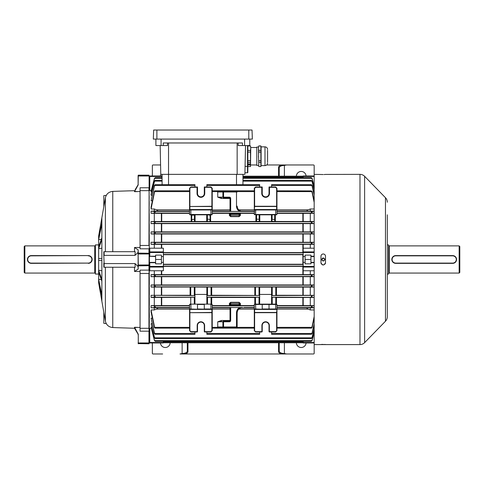 <?xml version="1.0" encoding="UTF-8"?>
<svg xmlns="http://www.w3.org/2000/svg" width="484" height="484" viewBox="0 0 484 484"><rect width="100%" height="100%" fill="white"/><g stroke="black" fill="none" stroke-linecap="round" stroke-linejoin="round"><path stroke-width="0.73" d="M95.396 245.237A0.647 0.647 0 0 1 94.749 245.884L24.847 245.884L24.847 273.067L24.2 272.419L24.2 246.531L24.847 245.884M95.396 273.714A0.647 0.647 0 0 0 94.749 273.067L24.847 273.067M98.633 244.91L95.396 244.91L95.396 274.041L98.633 274.041M90.744 262.479L92.16 259.478M135.012 263.568L138.115 266.563L138.115 268.947L138.115 250.004L138.115 252.388L135.012 255.383L104.133 255.383L103.812 255.885L104.133 263.568L135.012 263.568L135.187 267.241L103.812 267.241L103.812 263.066M135.139 189.686L138.115 184.731L138.279 175.172L148.957 175.172L149.12 176.043L148.957 175.353L148.957 175.988L138.279 175.988L138.115 184.997L138.115 175.511M138.115 250.004L138.279 253.114L149.12 253.265L149.12 265.686L138.279 265.843L138.115 268.947M98.633 270.332L101.87 279.51L101.87 260.446L98.633 260.446L98.633 272.014L101.87 281.192L101.87 301.223L105.385 321.14L105.385 267.241M99.178 282.904L98.633 282.759L98.633 280.224L101.87 296.117M101.87 279.903L98.633 279.153L98.633 272.014M101.87 270.707L98.633 270.278M101.87 248.244L98.633 248.679L101.87 239.441L101.87 260.446M98.633 260.446L98.633 248.679M101.87 239.048L98.633 239.798L101.87 223.808L101.87 239.441M98.633 248.619L98.633 239.798M99.178 236.047L98.633 236.083L105.385 197.811C106.335 193.939 108.797 191.803 112.76 191.398L118.689 191.192M98.633 239.701L98.633 236.192M98.633 238.733L101.87 222.834L101.87 217.739M136.706 187.126L135.26 189.492M135.157 329.295L138.115 334.22L134.51 328.261L118.695 327.759L134.51 328.261L134.51 327.269L138.115 327.39L134.643 327.499L138.279 334.232L138.279 342.962L148.957 342.962L148.957 331.183L140.058 331.183L140.058 270.126L148.957 270.126L149.12 253.973M119.403 327.783L121.157 327.837M140.058 327.456L138.115 327.384M138.115 271.512L140.058 271.488M134.51 267.241L134.51 271.427L138.279 269.019M134.51 251.71L134.51 247.524L138.279 249.932M103.812 255.885L103.812 251.71L135.187 251.71L135.012 255.383M104.133 251.71L104.133 255.383M104.133 263.568L104.133 267.241M149.768 270.756L163.356 270.756L163.356 267.047L149.768 267.047L149.768 270.756L149.12 270.102L149.12 266.424L148.957 328.291L148.957 273.484L140.058 273.484M138.115 253.973L148.957 253.961L148.957 248.824L140.058 248.824L140.058 245.467L148.957 245.467L149.12 187.308L149.284 248.431L149.768 248.195L149.768 251.904L163.356 251.904L163.356 248.195L149.768 248.195M149.12 190.817L149.12 245.503M148.957 343.779L138.279 343.598L149.12 343.616L149.12 328.134M149.12 181.161L149.12 176.043M119.403 191.168L134.51 190.69L118.695 191.192L134.51 190.69L134.51 191.682L138.279 184.719M138.115 334.88L138.115 333.96M138.279 343.779L138.115 342.908M134.643 191.452L138.115 191.573L134.51 191.682M138.115 247.481L134.643 247.481M140.058 247.469L138.115 247.439M138.115 191.573L140.058 191.495M138.115 252.388L138.115 256.562M134.643 271.47L138.115 271.47M140.058 245.467L140.058 187.768L148.957 187.768L148.957 190.66L140.058 190.66M98.633 279.153L98.633 280.224M98.633 282.759L101.87 301.223M106.268 323.614L103.812 323.336L103.812 312.234M103.812 206.716L103.812 195.615L106.268 195.336M101.87 222.834L101.87 223.808M98.633 246.937L101.87 237.759M98.633 258.504L101.87 258.504M101.87 279.51L101.87 281.192M98.633 279.25L101.87 295.143M323.167 258.087L321.866 259.757C322.955 261.275 323.875 261.178 324.619 259.478L324.589 259.182C323.506 257.676 322.586 257.772 321.836 259.478L322.302 260.513M324.782 259.478C323.947 261.378 322.925 261.487 321.709 259.799L321.679 259.478C322.513 257.573 323.536 257.464 324.752 259.152L324.782 259.478M322.907 260.828L324.056 260.592M324.595 259.212L323.433 258.099M182.129 342.763L182.129 353.538C185.251 353.387 186.975 352.606 187.308 351.19L187.308 342.763L187.308 351.19A0.647 0.599 180 0 0 187.955 351.789C187.822 352.818 186.594 353.55 184.265 353.973L179.994 353.973L182.129 353.538L182.129 353.973M282.263 353.973C279.933 353.55 278.699 352.818 278.572 351.789A0.647 0.599 180 0 0 279.22 351.19L279.22 342.763L279.22 351.19C279.546 352.606 281.271 353.387 284.392 353.538L286.528 353.973L184.265 353.973M152.357 342.968L152.357 353.326A0.647 0.647 0 0 0 153.005 353.973L162.648 353.973M153.005 353.973L155.939 353.973M156.749 353.973L157.415 353.973M286.528 353.973L313.523 353.973L286.528 353.973M313.523 353.973A0.647 0.647 0 0 0 314.17 353.326L314.17 165.625A0.647 0.647 0 0 0 313.523 164.977L286.528 164.977L284.392 165.413C281.271 165.564 279.546 166.345 279.22 167.76L279.22 176.188L279.22 167.76A0.647 0.599 0 0 0 278.572 167.161C278.699 166.133 279.933 165.401 282.263 164.977L303.873 164.977M160.458 342.968A4.852 4.852 0 0 0 165.401 347.5A4.852 4.852 0 0 0 170.156 342.763M296.371 342.763A4.852 4.852 0 0 0 301.121 347.5A4.852 4.852 0 0 0 306.07 342.968M313.523 164.977L310.583 164.977M309.778 164.977L309.113 164.977M160.573 164.977L153.005 164.977L160.573 164.977M266.69 164.977L282.263 164.977M153.005 164.977A0.647 0.647 0 0 0 152.357 165.625L152.357 175.982M306.07 175.982A4.852 4.852 0 0 0 301.121 171.451A4.852 4.852 0 0 0 296.371 176.188M160.851 174.361A4.852 4.852 0 0 0 160.458 175.982M88.276 263.102L31.321 263.356A3.884 3.884 0 0 1 27.437 259.478A3.884 3.884 0 0 1 31.321 255.594L88.276 255.594A3.884 3.884 0 0 1 92.16 259.478A3.884 3.884 0 0 1 88.276 263.356A3.884 3.884 0 0 0 92.16 259.478A3.884 3.884 0 0 0 88.276 255.594L31.321 255.848A3.624 3.624 0 0 0 27.697 259.478A3.624 3.624 0 0 0 31.321 263.102L88.276 263.102A3.624 3.624 0 0 0 91.9 259.478A3.624 3.624 0 0 0 88.276 255.848M387.309 214.817L387.309 316.717A6.473 6.473 0 0 1 385.47 321.231L364.615 342.636A6.473 6.473 0 0 1 359.981 344.59L314.17 344.59M324.074 174.53L325.327 174.458M324.492 174.518L324.117 174.53M325.454 255.794L325.496 256.242C325.363 254.862 324.607 254.106 323.227 253.973L323.675 254.015M324.099 254.148L324.655 254.475M325.115 254.983L325.321 255.37M359.981 344.59L359.981 174.361A6.473 6.473 0 0 1 364.615 176.315L364.615 342.636M387.309 202.239A6.473 6.473 0 0 0 385.47 197.72L364.615 176.315M323.227 253.973C321.854 254.106 321.098 254.862 320.965 256.242L320.965 262.709C322.471 265.637 323.984 265.637 325.496 262.709L325.496 256.242M359.981 174.361L325.496 174.422M314.17 174.361L323.227 174.542M321.14 344.487L321.63 344.451M321.969 344.433L322.362 344.42M322.786 344.414L323.239 344.408M324.492 344.433L324.831 344.451M325.109 344.469L325.496 344.529M321.969 174.518L321.63 174.5M321.007 255.794L321.14 255.37M321.346 254.983L321.793 254.487M322.368 254.148L322.786 254.015M325.454 263.157L325.321 263.58M325.115 263.968L323.675 264.936M323.227 264.978L322.786 264.936M322.362 264.802L321.14 263.58M321.007 263.157L320.965 262.709M387.309 286.014L387.309 278.246M387.309 316.717L387.309 310.607M387.309 305.428L387.309 304.133M387.309 298.961L387.309 297.666M387.309 292.487L387.309 291.193M387.309 240.705L387.309 239.411M387.309 234.232L387.309 232.937M387.309 227.758L387.309 226.464M387.309 221.291L387.309 219.996M388.604 273.714A0.647 0.647 0 0 1 389.251 273.067L459.153 273.067L459.153 245.884L459.8 246.531L459.8 272.419L459.153 273.067M388.604 245.237A0.647 0.647 0 0 0 389.251 245.884L459.153 245.884M387.309 274.041L388.604 274.041L388.604 244.91L387.309 244.91M455.426 256.732L452.679 255.594A3.884 3.884 0 0 1 456.563 259.478A3.884 3.884 0 0 1 452.679 263.356L454.839 262.703M455.426 262.219L456.267 260.967M456.491 260.241L456.563 259.478M456.491 258.716L456.267 257.99M392.978 262.219L395.724 263.356A3.884 3.884 0 0 1 391.84 259.478A3.884 3.884 0 0 1 395.724 255.594L394.593 255.758M394.23 255.891L393.565 256.248A3.884 3.884 0 0 1 395.724 255.594L452.679 255.594A3.884 3.884 0 0 1 456.563 259.478A3.884 3.884 0 0 1 452.679 263.356L395.724 263.356A3.884 3.884 0 0 1 391.84 259.478A3.884 3.884 0 0 1 395.724 255.594L395.724 255.848A3.624 3.624 0 0 0 392.101 259.478A3.624 3.624 0 0 0 395.724 263.102L452.679 263.102A3.624 3.624 0 0 0 456.303 259.478A3.624 3.624 0 0 0 452.679 255.848L395.724 255.848M391.913 258.716L391.84 259.472A3.884 3.884 0 0 1 393.256 256.478L392.01 258.341M391.913 260.235L392.137 260.961A3.884 3.884 0 0 1 391.913 260.235M392.3 261.312L392.718 261.941M237.148 206.136C237.45 209.269 239.163 210.994 242.29 211.314L242.321 211.32C239.199 210.988 237.475 209.263 237.148 206.136L237.148 206.226C237.475 209.354 239.199 211.078 242.321 211.405L230.027 211.405L230.027 198.458A0.647 0.647 0 0 0 229.38 197.811L223.554 197.811A0.647 0.647 0 0 1 222.906 197.163L222.906 191.985L217.727 191.979L217.02 191.603L220.922 191.107L229.38 191.107L229.936 191.603M254.3 211.417L240.578 211.417M220.922 191.107L223.554 191.337L217.437 191.87M238.691 209.826L254.3 209.826L254.3 188.276L255.594 186.981L262.225 186.981L262.225 193.455A3.4 3.4 0 0 0 265.625 196.855A3.4 3.4 0 0 0 269.025 193.455L269.025 186.981L275.656 186.981L276.951 188.276L276.951 214.491L276.63 214.817L255.915 214.817A0.321 0.321 0 0 1 256.242 215.138L256.562 214.86L256.562 221.466L259.478 221.206L259.478 215.138A0.321 0.321 0 0 1 259.799 214.817L259.799 221.466L271.451 221.466L271.772 221.206L271.772 215.138L271.772 221.146M190.865 186.981L189.897 188.415L189.571 188.276L189.571 206.269L189.571 188.276L190.865 186.981L197.502 186.981L197.502 193.455A3.4 3.4 0 0 0 200.902 196.855A3.4 3.4 0 0 0 204.296 193.455L204.296 186.981L210.933 186.981L212.228 188.276L212.228 209.959L230.027 209.826M155.049 328.14L154.366 327.347L151.062 311.962L151.062 309.948L154.457 326.609L155.394 327.946L155.049 328.14L189.571 328.14M152.049 323.705L151.062 323.705L154.457 337.384L155.267 338.594L311.26 338.594L312.071 337.384L314.17 328.969M155.352 341.371L154.457 340.603L151.062 327.226L154.457 340.276L155.352 341.371L311.176 341.371L312.071 340.276L314.17 332.218M163.356 342.763L303.166 342.763L163.356 342.763M276.951 328.14L311.472 328.14L311.133 327.946L312.071 326.609L314.17 316.554M206.856 331.97L206.856 334.287L259.672 334.287L259.672 331.97M152.357 318.169L151.062 318.169L154.457 332.931L155.164 334.287L194.943 334.287L194.943 331.97M314.17 325.006L312.071 333.724L311.357 334.287L271.578 334.287L271.578 331.97M311.357 334.287L312.071 332.931L314.17 323.905M212.228 328.14L254.3 328.14M229.936 327.347L229.38 327.849L220.922 327.849L217.02 327.347L217.727 326.978L222.906 326.966L222.906 321.787L217.727 321.799L221.418 320.481L230.027 320.481M239.689 307.528L242.321 307.546C239.199 307.872 237.475 309.597 237.148 312.724L237.148 326.966A0.647 0.647 0 0 1 236.501 327.614L223.554 327.614A0.647 0.647 0 0 1 222.906 326.966L236.501 326.966L236.501 312.724C236.591 310.395 237.656 308.665 239.689 307.528L230.674 307.528L230.674 320.493A1.295 1.295 0 0 1 229.38 321.787L223.554 321.787L223.554 327.614M212.228 305.918L239.737 305.924L239.731 305.229L230.027 305.283L230.027 303.91L230.027 305.616L229.38 305.604L229.38 303.492A0.647 0.417 180 0 1 230.027 303.91L230.674 303.347L230.674 304.581L230.027 305.229M223.554 321.14L223.554 321.787L222.906 321.787A0.647 0.647 0 0 1 223.554 321.14L229.38 321.14A0.647 0.647 0 0 0 230.027 320.493L230.027 307.546L230.674 307.528M212.228 213.033L239.737 213.027L239.737 215.041L239.09 215.604L239.09 214.37L230.674 214.37L230.674 215.604L230.027 215.041L230.027 213.668L230.674 214.37M239.737 213.335L254.3 213.347M230.027 215.041A0.647 0.417 0 0 1 229.38 215.459L230.674 216.657L230.674 215.604L239.09 215.604L239.09 216.657L240.385 215.459A0.647 0.417 180 0 1 239.737 215.041M212.228 213.347L230.027 213.335M212.228 209.772L211.901 209.542L212.228 209.959L212.228 214.491L211.901 214.817L189.897 214.817L189.571 214.491L189.571 209.959L189.897 209.639L211.901 209.639L190.998 209.639L190.865 209.959L190.865 214.491L210.933 214.491L210.933 209.959L189.571 209.959L189.571 206.722L189.897 206.499L189.897 209.542L211.901 209.542L211.901 206.499L189.897 206.499L211.901 206.269L211.901 188.415L212.228 188.276L210.933 186.981L210.8 187.308L204.756 187.308L204.756 193.455A3.854 3.854 0 0 1 200.902 197.315A3.854 3.854 0 0 1 197.042 193.455L197.042 187.308L190.998 187.308M154.457 221.763L155.394 222.15L154.457 223.354L154.457 221.763L151.062 221.509L191.192 221.466L191.192 214.817L195.076 214.817L195.076 221.466L206.722 221.466L206.722 214.817L210.607 214.817L210.607 221.466L255.915 221.466L256.242 221.146L256.242 215.138M255.727 209.639L255.594 214.491L254.3 214.491L254.62 214.817L254.3 214.491L254.62 209.639L276.63 209.639L254.62 209.542L276.63 209.542L276.63 206.499L254.62 206.499L254.3 209.826M240.385 303.492L240.385 305.604L239.737 305.616L239.737 303.91A0.647 0.417 0 0 1 240.385 303.492L239.09 302.294L239.737 305.283M240.385 305.604L254.3 305.604M254.3 330.675L255.727 331.643L261.904 331.643L261.904 331.97L255.594 331.97L254.3 330.675L254.3 304.46L254.62 304.133L276.63 304.133L276.951 304.46L276.951 312.682L276.951 308.992L276.63 309.312L269.479 309.312L276.63 309.409L254.62 309.409L254.62 312.458L276.63 312.458L276.951 309.179M206.856 287.103L190.091 287.006L190.091 295.452L194.943 295.561L194.943 294.429L206.856 294.429L206.856 297.285L211.708 297.285L211.708 304.133L211.708 297.485L254.814 297.485L254.814 304.133L254.814 297.285L259.672 297.176L259.672 304.133L259.672 297.285M204.296 304.46L197.502 304.46L197.176 304.133L204.623 304.133L204.296 304.46L204.296 308.992L210.933 308.992L210.933 304.46L210.473 304.133L212.228 304.46L212.228 330.675L210.933 331.97L204.623 331.97L204.623 331.643L210.8 331.643L210.933 331.97L212.228 330.675L211.901 330.542L211.901 312.682L189.897 312.682L189.897 330.542L190.865 331.97L189.571 330.675L189.571 312.682L211.901 312.458L211.901 309.409L189.897 309.409L189.897 312.458L189.571 312.228L189.571 312.682M212.228 305.604L229.38 305.604M239.09 302.294L230.674 302.294L229.38 303.492M230.027 309.125L212.228 309.125L212.228 312.682L211.901 312.682L212.228 312.228M230.674 198.458L221.418 198.47L217.727 197.151L229.38 197.163A1.295 1.295 0 0 1 230.674 198.458L230.674 211.423M217.02 191.603L212.228 191.603L212.228 209.826M275.656 331.97L269.346 331.97L269.346 331.643L275.523 331.643L275.656 331.97L276.951 330.675L276.951 312.682L254.62 312.682L254.62 330.542M262.225 331.643L261.904 331.643L261.904 325.496A3.721 3.721 0 0 1 265.625 321.775A3.721 3.721 0 0 1 269.346 325.496L269.346 331.643L269.025 331.643L269.025 325.496A3.4 3.4 0 0 0 265.625 322.096A3.4 3.4 0 0 0 262.225 325.496L262.225 331.643L261.904 331.97M255.727 331.643L255.594 331.97M314.164 318.169L312.071 327.692L311.472 328.14M190.998 331.643L197.176 331.643L197.176 331.97L190.865 331.97M155.164 334.287L154.396 333.488L151.062 318.169M314.17 195.046L312.071 186.019L311.357 184.67L271.578 184.67L271.578 186.981M259.672 185.463L259.672 184.67L206.856 184.67L206.856 185.463L259.672 185.463L259.672 186.981M311.133 184.719L312.071 185.227L314.17 193.951M206.856 186.981L206.856 185.463M314.17 189.982L312.071 181.567L311.26 180.357L242.968 180.357L242.926 184.67M259.478 221.146L259.799 221.527L255.915 221.527A0.321 0.321 180 0 0 256.242 221.206L256.242 219.077L259.152 219.355L259.152 214.86L259.478 215.138M210.286 221.146L210.607 221.527L209.959 221.545L206.722 221.527L207.049 221.146M194.749 221.146L194.749 215.138L194.749 221.206L195.076 221.527L191.192 221.527L191.513 221.206L191.513 215.138A0.321 0.321 0 0 0 191.192 214.817L189.571 214.491L190.998 214.817M314.17 223.541L312.132 223.39L311.133 222.295L311.811 221.775L314.17 221.605M275.009 215.138A0.321 0.321 0 0 1 275.336 214.817L275.336 221.527L274.688 221.545L271.451 221.527L271.451 214.817A0.321 0.321 0 0 1 271.772 215.138L272.099 214.86L272.099 219.355L274.688 219.355L274.688 214.86L275.009 215.138L275.009 221.206L275.336 221.466L314.17 221.509M276.951 213.347L303.202 213.347L303.202 221.466M155.394 184.719L154.457 186.019L151.062 200.781L154.396 185.463L155.164 184.67L194.943 184.67L194.943 186.981M152.357 200.781L151.062 200.781M210.607 214.817A0.321 0.321 0 0 0 210.286 215.138L210.286 219.077L210.286 215.138L207.37 214.86L207.37 221.466L207.049 221.206L207.049 215.138A0.321 0.321 0 0 0 206.722 214.817L195.076 214.817A0.321 0.321 0 0 0 194.749 215.138L191.513 215.138M314.17 202.403L312.071 192.342L311.133 191.005L312.071 191.259L314.17 200.793M276.951 209.772L276.63 209.542L276.951 209.959L276.951 191.603L311.72 191.603M314.17 209.003L310.286 209.003L308.108 209.826C306.505 210.552 306.505 210.976 308.108 211.097L314.17 211.115M314.17 213.196L312.156 213.033L311.133 211.835L314.17 211.23M314.17 213.305L303.202 213.347M311.133 190.914L276.951 190.811M161.378 221.466L161.378 213.347L189.571 213.347M269.346 304.133L269.025 304.46L262.225 304.46L262.225 308.992L275.656 308.992L275.656 304.46L269.025 304.46L269.025 308.992L269.479 309.312L254.62 309.312L269.249 309.222M261.904 304.133L262.225 304.46L255.594 304.46L255.727 309.312M206.856 297.285L206.856 304.133L206.856 297.176L259.672 297.176L259.672 294.429L271.578 294.429L271.578 297.285L272.226 297.273L272.226 304.133L275.789 304.133L275.789 297.273L276.437 297.285L276.437 304.133M255.461 297.273L255.461 304.133L259.025 304.133L259.025 297.273M314.17 297.345L271.578 297.176L271.578 304.133L271.578 297.285M275.789 286.994L275.789 295.464L276.437 295.452L276.437 287.006L271.578 287.006L271.578 295.561L314.17 295.409M259.672 295.452L206.856 295.561L206.856 287.006L259.025 286.994L259.672 287.006L259.672 295.452L211.708 295.276M206.856 295.452L211.708 295.452L211.708 287.006M275.789 295.464L271.578 295.452M276.437 295.276L314.17 295.319M272.226 297.273L275.789 297.273M276.437 297.485L303.202 297.485L303.202 305.604L314.17 305.646M314.17 297.448L303.202 297.485M259.672 287.103L271.578 287.103M311.811 297.176L311.133 296.656L312.132 295.561M276.437 287.103L303.202 287.103L303.202 295.276M314.17 287.066L303.202 287.103M314.17 286.976L311.89 286.824L311.133 286.346L312.071 285.215L314.17 285.064M151.062 284.973L154.42 285.203L155.394 286.346L154.638 286.824L151.062 287.066L151.062 284.973L154.299 284.973L154.299 276.697L151.062 276.697L151.062 274.622L154.299 274.622L154.299 270.756M190.091 287.006L151.062 287.066M254.814 287.103L254.814 295.276M276.951 305.604L303.202 305.604M237.148 312.815C237.475 309.687 239.199 307.963 242.321 307.636L242.29 307.636C239.163 307.957 237.45 309.681 237.148 312.815L236.501 312.724M211.06 297.273L211.06 304.133L207.503 304.133L207.503 297.273M151.062 295.319L194.943 295.561L194.943 297.285L194.296 297.273L194.296 304.133L190.738 304.133L190.738 297.273L151.062 297.448L151.062 295.319L190.091 295.276L190.091 287.103M151.062 309.948L154.299 309.948L156.477 309.125L189.571 309.125L189.571 304.46L189.897 304.133L191.325 304.133L190.865 304.46L190.998 309.312L189.897 309.312L197.042 309.312L190.998 309.312M197.176 304.133L191.325 304.133M210.473 304.133L204.623 304.133M197.502 304.46L197.502 308.992L211.901 309.312L197.042 309.312L204.526 309.222M154.396 295.561L155.394 296.801L151.062 297.448M194.296 297.273L190.738 297.273M154.299 309.948L154.299 307.836L151.062 307.836L151.062 305.646L189.571 305.604M314.17 307.721L311.133 307.249L312.156 305.918L314.17 305.755M314.17 307.836L308.108 307.854C306.505 307.981 306.505 308.405 308.108 309.125L310.286 309.948L314.17 309.948M155.594 255.104L155.594 263.847L161.42 263.847L161.42 255.104L155.594 255.104M149.768 190.49L149.12 190.551L149.12 176.63L149.768 176.46L149.768 190.49L151.256 190.49M154.299 248.195L154.299 244.329L151.062 244.329L151.062 242.254L154.299 242.254L154.299 233.978L151.062 233.978L151.062 231.884L154.299 231.884L154.299 223.638L151.062 223.638L151.062 221.509M154.299 221.509L154.299 213.305L151.062 213.305L151.062 211.115L154.299 211.115L154.299 209.003L151.062 209.003L151.062 206.989L154.457 191.259L155.049 190.811L189.571 190.811M152.049 195.252L151.062 195.252L151.062 194.387L154.457 181.022L155.267 180.357L162.067 180.357L162.067 174.361L162.067 176.46L149.768 176.46L149.768 175.982L162.067 175.982L149.768 175.982A0.647 0.647 0 0 0 149.12 176.63A0.647 0.647 0 0 1 149.768 175.982M151.734 191.731L151.062 191.731L151.062 191.234L154.457 178.348L155.352 177.58L162.067 177.58L162.11 184.67M149.284 248.431L149.12 190.551M149.284 270.52L149.284 328.503L149.768 328.461L149.768 342.49L149.12 342.321L149.12 337.796M151.256 328.461L149.768 328.461M151.062 327.226L151.734 327.226M151.062 323.705L154.457 337.384M154.299 305.646L154.299 297.448M154.299 295.319L154.299 287.066M149.768 342.968L149.768 342.49L163.356 342.49L163.356 342.968L149.768 342.968A0.647 0.647 0 0 1 149.12 342.321L149.12 270.102M149.12 331.643L149.284 328.503M163.356 252.581L303.202 252.581M163.356 254.717L303.202 254.717M163.356 266.369L303.202 266.369M163.356 264.234L303.202 264.234M154.299 274.622L310.286 274.622L310.286 270.756L314.17 270.756M314.17 244.329L154.299 244.329M242.968 176.981L242.968 180.357L242.968 174.361L242.968 176.981L303.166 176.981M310.286 211.115L310.286 209.003M310.286 221.509L310.286 213.305M314.17 223.638L154.299 223.638M154.299 231.884L310.286 231.884L310.286 223.638M310.286 231.884L314.17 231.884M314.17 233.978L154.299 233.978M154.299 242.254L310.286 242.254L310.286 233.978M310.286 242.254L314.17 242.254M310.286 270.756L303.166 270.756L303.166 248.195L310.286 248.195L310.286 244.329M310.286 248.195L314.17 248.195M310.286 274.622L314.17 274.622M314.17 276.697L154.299 276.697M154.299 284.973L310.286 284.973L310.286 276.697M310.286 284.973L314.17 284.973M310.286 295.319L310.286 287.066M310.286 305.646L310.286 297.448M310.286 309.948L310.286 307.836M314.17 256.562L310.934 256.562L310.934 256.242L314.17 256.242M303.166 256.562L305.108 256.562L305.108 255.104L310.934 255.104L310.934 256.242M314.17 262.709L310.934 262.709L310.934 263.847L305.108 263.847L305.108 256.562M310.934 262.709L310.934 262.388L314.17 262.388M310.934 256.562L310.934 262.388M311.133 180.375L312.071 181.022L314.17 189.256M314.17 186.733L312.071 178.675L311.176 177.58L242.968 177.58M311.133 177.586L312.071 178.348L314.17 186.31M155.394 180.375L154.457 181.567L151.062 195.252M155.394 177.586L154.457 178.675L151.062 191.731M154.457 223.354L151.062 223.638M151.062 242.254L154.571 242.484L155.394 243.059L154.457 244.105L151.062 244.329M314.17 244.245L312.071 244.105L311.133 243.216L311.95 242.484L314.17 242.339M154.457 242.478L154.45 244.105L312.077 244.105M151.062 231.884L154.638 232.132L155.394 232.604L154.42 233.748L151.062 233.978M314.17 233.887L312.101 233.748L311.133 232.756L311.89 232.132L314.17 231.975M151.062 274.622L154.45 274.845L155.394 275.735L154.571 276.467L151.062 276.697M314.17 276.612L311.95 276.467L311.133 275.892L312.077 274.845L314.17 274.712M154.457 276.473L154.457 274.851L312.077 274.845M314.17 332.641L312.071 340.603L311.176 341.371M314.17 329.695L312.071 337.929L311.26 338.594M155.267 338.594L154.457 337.929M155.394 190.914L154.457 192.342L151.062 209.003M154.299 211.115L156.477 211.097C158.08 210.976 158.08 210.546 156.477 209.826L154.299 209.003M151.062 211.115L155.394 211.702L154.366 213.033L151.062 213.305M161.378 213.347L154.299 213.305M151.062 305.646L154.366 305.918L155.394 307.122L154.801 307.534L151.062 307.836M156.477 309.125C158.08 308.399 158.08 307.975 156.477 307.854L154.299 307.836M149.12 184.071L149.12 187.308M155.594 262.709L149.768 262.709L149.768 267.047A0.647 0.623 -0 0 1 149.12 266.424L149.441 262.388L155.594 262.388M155.594 256.562L149.12 256.242L149.12 252.533A0.647 0.623 180 0 1 149.768 251.904L149.768 256.242L155.594 256.242M162.067 177.58L162.067 176.46M314.17 342.968L303.166 342.968L303.166 341.371M303.166 262.388L305.108 262.388M303.166 175.982L314.17 175.982L303.166 175.982L303.166 177.58M305.108 259.478L310.934 259.478M163.356 342.49L163.356 341.371M149.12 266.424L163.356 266.424L163.356 262.388L161.42 262.388M163.356 262.388L163.356 256.562L161.42 256.562M163.356 256.562L163.356 252.533L149.12 252.533M149.768 256.562L149.441 256.562L149.441 262.388M161.42 259.478L155.594 259.478M163.356 266.424L163.356 267.047M163.356 251.904L163.356 252.533M149.768 262.388L149.12 262.709M149.12 256.242L149.441 256.562M197.176 331.643L197.176 325.496A3.721 3.721 0 0 1 200.902 321.775A3.721 3.721 0 0 1 204.623 325.496L204.623 331.643L204.296 331.643L204.296 325.496A3.4 3.4 0 0 0 200.902 322.096A3.4 3.4 0 0 0 197.502 325.496L197.502 331.643L197.176 331.97L197.502 331.643L197.176 331.643M189.571 312.228L189.571 309.179L189.897 309.409L189.571 309.179M154.711 297.176L194.943 297.176L194.943 304.133L194.943 297.285M194.943 287.006L194.943 295.452M189.571 308.992L197.272 309.222M189.571 330.675L189.897 330.542M212.228 309.179L210.933 308.992L210.8 309.312M211.901 304.133L212.228 304.46L210.933 304.46M190.865 304.46L189.571 304.46L189.897 304.133M254.3 312.228L254.62 312.682L254.3 312.228L254.3 309.179L254.62 309.312L254.3 309.179M254.814 287.006L254.814 295.452M254.3 308.992L261.995 309.222M275.523 331.643L276.951 330.675M275.523 309.312L276.951 308.992M254.62 304.133L254.3 304.46L255.727 304.133M275.523 304.133L275.656 304.46L276.951 304.46L276.63 304.133M254.3 190.811L212.228 190.811L212.228 188.276M189.897 188.415L189.897 206.269L189.571 206.722M191.839 214.817L191.513 221.146M209.959 214.817L210.286 221.206L209.959 221.466L209.959 219.355L207.049 219.077M195.076 221.527A0.321 0.321 0 0 1 194.749 221.206L194.429 221.466L194.429 219.355L191.839 219.355L191.839 221.466L191.513 221.206A0.321 0.321 0 0 1 191.192 221.527M207.37 214.817L207.049 215.138M210.607 221.527A0.321 0.321 0 0 1 210.286 221.206M207.049 221.206A0.321 0.321 0 0 1 206.722 221.527M197.502 186.981L197.042 187.308M204.296 193.455L204.296 186.981M210.8 209.639L212.228 209.959M211.901 214.817L212.228 214.491L210.8 214.817M255.727 214.817L255.594 214.491L275.656 214.491L275.656 209.959L254.3 209.959M254.3 209.772L254.62 206.269L276.63 206.269L276.63 188.415L276.951 188.276L275.656 186.981L275.523 187.308L269.479 187.308L269.025 186.981L269.346 187.308M254.3 188.276L254.62 188.415L254.62 206.269L254.3 206.722M275.009 221.146L275.009 219.077L274.688 219.355L274.688 221.466L275.009 221.206A0.321 0.321 0 0 0 275.336 221.527M271.451 221.527A0.321 0.321 180 0 0 271.772 221.206L274.688 221.545M256.242 221.206L256.562 221.545M259.799 221.527A0.321 0.321 0 0 1 259.478 221.206M262.225 186.981L261.904 187.308L262.225 186.981L261.904 187.308L262.225 186.981L261.771 187.308L255.727 187.308L254.62 188.415M275.523 209.639L276.951 209.959M255.594 186.981L255.727 187.308M276.63 214.817L276.951 214.491L275.523 214.817M204.296 331.643L204.623 331.97M269.025 331.643L269.346 331.97M223.554 191.337L223.554 191.985L222.906 191.985A0.647 0.647 0 0 1 223.554 191.337L236.501 191.337A0.647 0.647 0 0 1 237.148 191.985L223.554 191.985L223.554 197.811M217.727 191.888L217.727 197.151L221.418 197.811L221.418 198.47M221.418 320.481L221.418 321.14L217.727 321.799L217.727 326.978M217.437 327.081L220.922 327.849M236.501 327.614A0.647 0.647 0 0 0 237.148 326.966L236.501 326.966L236.501 327.614M230.027 305.924L230.027 305.283M230.674 304.581L239.09 304.581L239.731 305.229M230.027 213.722L239.737 213.668M230.027 213.027L230.027 213.668M239.731 213.722L239.09 214.37M167.5 142.974L167.5 145.557L163.229 145.557L163.229 142.974L242.454 142.974L242.454 145.557L238.182 145.557L238.182 142.974M160.168 145.557L160.773 174.361L244.91 174.361L245.515 145.557L244.946 172.746L247.512 172.746L247.512 145.557M155.902 139.089L155.902 145.557L163.229 145.557M249.78 139.089L249.78 145.557L242.454 145.557M250.494 166.563L250.748 148.189L250.494 150.397L247.838 150.397L247.838 145.557L247.838 172.419L247.838 166.563L250.494 166.563L247.838 166.532L247.838 162.352L250.494 162.352L250.494 160.694L247.838 160.694L247.838 162.352M247.838 172.419A0.321 0.321 0 0 1 247.512 172.746M248.794 130.027L153.64 130.027L153.325 139.089L252.358 139.089L252.037 130.027L248.794 130.027L248.794 139.089M267.579 162.176L267.579 150.306L267.579 162.176M261.106 165.619L264.99 165.619L264.99 146.858L261.106 146.858L261.106 165.619L260.852 166.563L258.765 166.532L260.852 166.563M261.106 146.858L260.852 145.914L260.852 150.397L258.765 150.397L258.517 148.189L258.765 166.563M260.852 152.091L260.852 160.694L258.765 160.694L258.517 156.392L258.765 152.091L260.852 152.091L260.852 150.397M260.852 160.694L260.852 166.532M256.804 165.437L256.804 147.039L256.804 165.437L258.517 165.437M248.34 164.342L249.06 164.336L248.34 164.342A0.968 0.472 0 0 0 248.322 164.445A0.968 0.472 0 0 1 248.322 164.409L248.322 164.445A0.968 0.472 0 0 0 248.643 164.796L248.625 164.657M248.691 164.766L249.272 164.657M249.78 164.85L249.78 164.85A0.968 0.472 0 0 1 248.8 164.85M249.738 164.82L249.938 164.796A0.968 0.472 0 0 0 250.264 164.445L250.264 164.409A0.968 0.472 0 0 0 250.24 164.312L250.24 164.342A0.968 0.472 0 0 1 250.264 164.445M249.314 164.657L249.738 164.79M250.24 164.342L249.52 164.354L250.24 164.312M249.52 164.354L250.18 164.221A0.968 0.472 0 0 0 249.387 163.943L249.193 163.943A0.968 0.472 0 0 0 248.401 164.221L248.401 164.251A0.968 0.472 0 0 1 249.193 163.973M248.97 164.143L249.611 164.143M248.401 164.251L249.06 164.354M249.387 163.973A0.968 0.472 0 0 1 250.18 164.251M248.225 163.925L248.225 164.929L250.361 164.929L250.361 163.925L248.225 163.925L248.225 164.959L250.361 164.959L250.361 163.925M250.748 148.189L250.494 145.914L250.748 148.189M250.494 162.352L250.494 166.532M247.838 152.091L250.494 152.091L250.494 160.694M250.494 150.397L250.494 152.091M247.838 145.98L250.494 145.98M258.765 145.98L258.517 148.189L258.765 145.98L260.852 145.98M258.765 166.532L258.765 162.352L260.852 162.352M258.765 160.694L258.765 162.352M258.765 152.091L258.765 150.397M94.749 273.067L94.749 245.884M138.115 253.265L138.279 264.99L149.12 264.984M118.689 327.759L112.76 327.553L112.76 267.241M112.76 251.71L112.76 191.398M140.058 328.291L148.957 328.291L149.12 331.129M149.12 273.448L149.12 269.975M105.385 251.71L105.385 197.811M138.115 264.984L138.115 265.686M149.12 343.44L149.12 342.908M284.392 342.763L284.392 353.973M278.572 351.789L278.572 342.763M187.955 342.763L187.955 351.789M284.392 176.188L284.392 164.977M278.572 176.188L278.572 167.161M31.321 263.102L31.321 263.356A3.884 3.884 0 0 1 27.437 259.478A3.884 3.884 0 0 1 31.321 255.594L31.321 255.848M385.47 321.231L385.47 197.72M389.251 245.884L389.251 273.067M269.479 187.308L269.479 193.455A3.854 3.854 0 0 1 265.625 197.315A3.854 3.854 0 0 1 261.771 193.455L261.771 187.308M261.995 187.078L261.995 193.455A3.624 3.624 0 0 0 265.625 197.085A3.624 3.624 0 0 0 269.249 193.455L269.025 193.455M262.225 193.455L261.771 193.455M197.272 187.078L197.272 193.455A3.624 3.624 0 0 0 200.902 197.085A3.624 3.624 0 0 0 204.526 193.455L204.756 193.455M154.801 327.347L189.571 327.347M154.638 337.802L311.89 337.802M154.571 340.579L311.95 340.579M163.356 341.97L303.166 341.97M276.951 327.347L311.72 327.347M206.856 333.488L259.672 333.488M154.711 333.488L194.943 333.488M271.578 333.488L311.811 333.488M237.021 327.347L254.3 327.347M212.228 327.347L217.02 327.347M244.136 307.534L254.3 307.534M239.737 305.918L254.3 305.918M212.228 307.534L230.342 307.534M239.737 213.033L254.3 213.033M212.228 211.417L230.342 211.417M240.385 213.347L240.385 215.459M239.09 216.657L230.674 216.657M229.38 215.459L229.38 213.347M255.915 221.527L255.915 214.817M254.3 309.125L238.691 309.125M254.3 211.097L240.838 211.097M230.027 211.097L212.228 211.097M237.021 191.603L254.3 191.603M276.63 330.542L276.63 312.458L276.951 312.228M271.578 185.463L311.811 185.463M242.932 181.149L311.89 181.149M154.711 221.775L311.811 221.775M302.869 221.466L302.869 213.347M211.901 188.415L210.8 187.308M154.711 185.463L194.943 185.463M276.951 209.826L308.108 209.826M276.951 211.417L311.72 211.417M308.108 211.097L276.951 211.097M276.951 213.033L312.156 213.033M161.716 213.347L161.716 221.466M154.638 286.824L311.89 286.824M302.869 305.604L302.869 297.485M302.869 295.276L302.869 287.103M212.228 307.854L230.027 307.854M240.838 307.854L254.3 307.854M161.716 297.485L161.716 305.604M161.716 287.103L161.716 295.276M276.951 305.918L312.156 305.918M276.951 307.854L308.108 307.854M276.951 307.534L311.72 307.534M308.108 309.125L276.951 309.125M163.356 252.842L303.166 252.842M163.356 254.457L303.166 254.457M163.356 266.109L303.166 266.109M163.356 264.494L303.166 264.494M161.378 274.591L161.378 270.756M161.378 248.195L161.378 244.359M242.968 178.372L311.95 178.372M154.638 181.149L162.104 181.149M154.571 178.372L162.067 178.372M154.396 223.39L312.132 223.39M154.42 285.203L312.101 285.203M154.571 242.484L311.95 242.484M154.638 232.132L311.89 232.132M154.42 233.748L312.101 233.748M154.571 276.467L311.95 276.467M154.801 191.603L189.571 191.603M156.477 209.826L189.571 209.826M189.571 211.097L156.477 211.097M154.801 211.417L189.571 211.417M154.366 213.033L189.571 213.033M154.366 305.918L189.571 305.918M154.801 307.534L189.571 307.534M156.477 307.854L189.571 307.854M161.378 305.604L161.378 297.485M161.378 295.276L161.378 287.103M303.202 270.756L303.202 274.591M302.869 274.591L302.869 266.369M161.716 270.756L161.716 274.591M303.202 276.733L303.202 284.937M302.869 284.937L302.869 276.733M161.716 276.733L161.716 284.937M161.378 284.937L161.378 276.733M303.202 223.675L303.202 231.848M161.716 223.675L161.716 231.848M302.869 231.848L302.869 223.675M161.378 231.848L161.378 223.675M303.202 234.014L303.202 242.218M302.869 242.218L302.869 234.014M161.716 234.014L161.716 242.218M161.378 242.218L161.378 234.014M303.202 244.359L303.202 248.195M302.869 252.581L302.869 244.359M161.716 244.359L161.716 248.195M302.869 264.234L302.869 254.717M312.071 327.692L312.071 326.609M312.071 307.546L312.071 306.003M312.071 212.954L312.071 211.405M312.071 192.342L312.071 191.259M312.071 337.929L312.071 337.384M312.071 340.603L312.071 340.276M312.071 333.724L312.071 332.931M312.071 297.188L312.071 295.597M312.071 276.473L312.071 274.851M312.071 233.736L312.071 232.12M312.071 244.105L312.071 242.478M312.071 286.831L312.071 285.215M312.071 223.354L312.071 221.763M312.071 186.019L312.071 185.227M312.071 178.675L312.071 178.348M312.071 181.567L312.071 181.022M154.457 307.546L154.457 306.003M154.457 327.692L154.457 326.609M154.457 192.342L154.457 191.259M154.457 212.954L154.457 211.405M154.457 340.603L154.457 340.276M154.457 333.724L154.457 332.931M154.457 297.188L154.457 295.597M154.457 233.736L154.457 232.12M154.457 286.831L154.457 285.215M154.457 186.019L154.457 185.227M154.457 178.675L154.457 178.348M154.457 181.567L154.457 181.022M236.501 184.67L236.501 174.361M168.535 142.974L168.535 184.67M303.166 342.49L314.17 342.49M303.166 266.424L314.17 266.424M314.17 252.533L303.166 252.533M303.166 251.904L314.17 251.904M314.17 267.047L303.166 267.047M314.17 176.46L303.166 176.46M210.8 331.643L211.901 330.542M194.296 286.994L194.296 295.464M190.738 286.994L190.738 295.464M211.06 286.994L211.06 295.464M207.503 286.994L207.503 295.464M272.226 286.994L272.226 295.464M259.025 286.994L259.025 295.464M255.461 286.994L255.461 295.464M194.749 219.077L194.429 219.355L194.429 214.817M191.839 221.545L194.429 221.545M207.37 221.545L209.959 221.545M197.502 193.455L197.042 193.455M189.571 209.772L189.897 209.639M212.228 206.269L211.901 206.269L212.228 206.722M276.63 188.415L275.523 187.308M271.772 219.077L272.099 221.545M274.688 214.817L272.099 214.817M259.152 221.545L259.478 219.077M259.152 214.817L256.562 214.817M269.479 193.455L269.249 187.078M276.951 206.269L276.63 206.269L276.951 206.722M204.296 325.496L204.623 325.496M197.176 325.496L197.502 325.496M261.904 325.496L262.225 325.496M269.025 325.496L269.346 325.496M239.689 211.423C237.656 210.286 236.591 208.556 236.501 206.226L236.501 191.337M229.38 321.14L229.38 321.787M230.027 320.493L230.674 320.493M236.501 206.226L237.148 206.226M229.38 197.163L229.38 197.811M239.09 304.581L239.09 303.347L230.674 303.347L230.674 302.294M237.148 142.974L237.148 174.361M161.081 139.089L161.081 145.557M244.601 139.089L244.601 145.557M245.079 166.375L247.838 166.369M156.889 130.027L156.889 139.089M112.76 327.553C108.797 327.148 106.335 325.012 105.385 321.14M138.279 175.172L148.957 175.172M242.968 176.188L303.166 176.188M264.99 165.619C266.563 165.461 267.422 164.602 267.579 163.029M256.804 147.039L258.517 147.039M250.748 147.499L256.574 147.499M250.748 164.977L256.574 164.977M247.838 145.914L250.494 145.914M258.765 145.914L260.852 145.914M264.99 146.858C266.563 147.015 267.422 147.88 267.579 149.447"/></g></svg>
